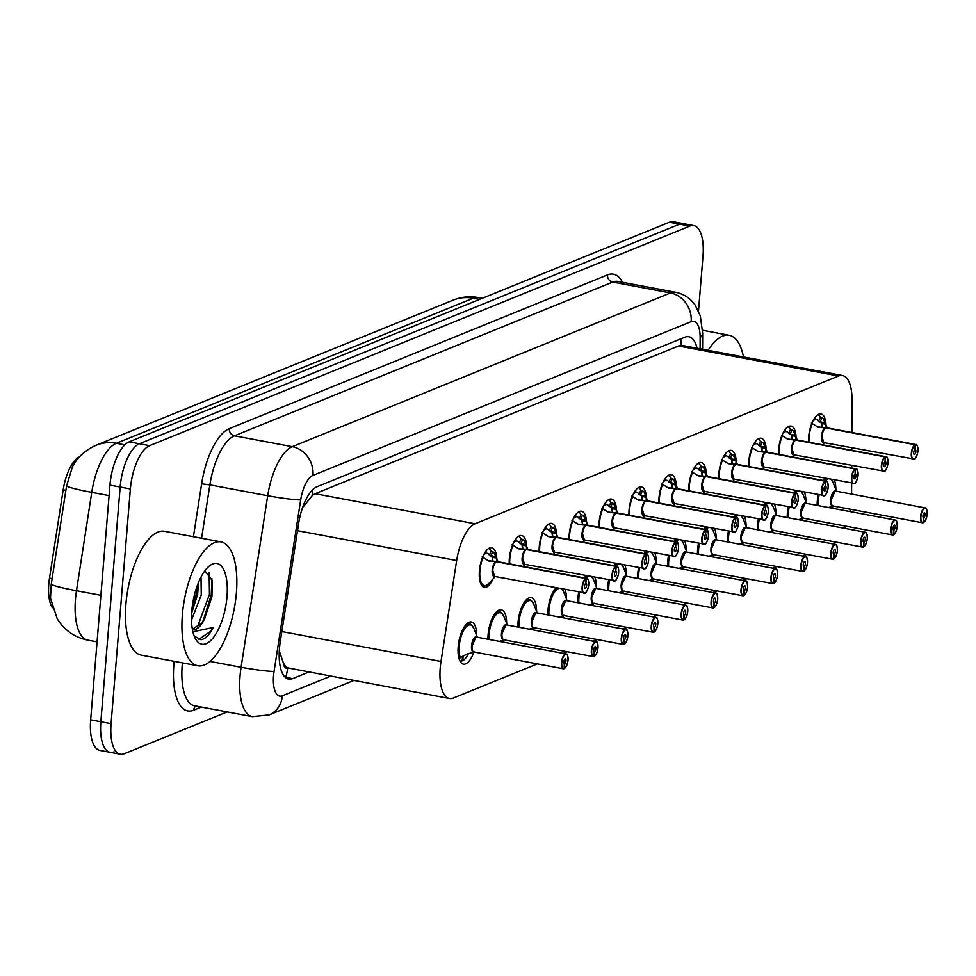 <?xml version="1.0" encoding="UTF-8"?>
<svg xmlns="http://www.w3.org/2000/svg" width="976" height="976" viewBox="0 0 976 976"><rect width="100%" height="100%" fill="white"/><g stroke="black" fill="none" stroke-linecap="round" stroke-linejoin="round"><path stroke-width="1.46" d="M808.494 442.152A20.167 8.101 -79.4 0 1 808.616 437.224A20.167 8.101 -79.4 0 1 820.975 413.897A20.167 8.101 -79.4 0 1 826.001 424.853M778.555 454.328A20.167 8.101 -79.4 0 1 778.677 449.387A20.167 8.101 -79.4 0 1 791.048 426.061A20.167 8.101 -79.4 0 1 796.074 437.016M748.629 466.491A20.167 8.101 -79.4 0 1 748.751 461.55A20.167 8.101 -79.4 0 1 761.121 438.224A20.167 8.101 -79.4 0 1 766.148 449.18M718.702 478.655A20.167 8.101 -79.4 0 1 718.824 473.726A20.167 8.101 -79.4 0 1 731.195 450.387A20.167 8.101 -79.4 0 1 736.221 461.355M688.775 490.818A20.167 8.101 -79.4 0 1 688.897 485.889A20.167 8.101 -79.4 0 1 701.268 462.563A20.167 8.101 -79.4 0 1 706.295 473.519M658.849 502.994A20.167 8.101 -79.4 0 1 658.971 498.053A20.167 8.101 -79.4 0 1 671.329 474.726A20.167 8.101 -79.4 0 1 676.356 485.682M628.922 515.157A20.167 8.101 -79.4 0 1 629.044 510.216A20.167 8.101 -79.4 0 1 641.403 486.89A20.167 8.101 -79.4 0 1 646.429 497.845M598.996 527.321A20.167 8.101 -79.4 0 1 599.118 522.392A20.167 8.101 -79.4 0 1 611.476 499.053A20.167 8.101 -79.4 0 1 616.503 510.021M569.069 539.484A20.167 8.101 -79.4 0 1 569.191 534.555A20.167 8.101 -79.4 0 1 581.55 511.229A20.167 8.101 -79.4 0 1 586.576 522.184M539.142 551.66A20.167 8.101 -79.4 0 1 539.264 546.719A20.167 8.101 -79.4 0 1 551.623 523.392A20.167 8.101 -79.4 0 1 556.649 534.348M509.204 563.823A20.167 8.101 -79.4 0 1 509.326 558.882A20.167 8.101 -79.4 0 1 521.696 535.556A20.167 8.101 -79.4 0 1 526.723 546.511M492.965 579.012A20.167 8.101 -79.4 0 1 484.328 587.357A20.167 8.101 -79.4 0 1 479.399 571.058A20.167 8.101 -79.4 0 1 491.77 547.719A20.167 8.101 -79.4 0 1 496.796 558.687M817.168 505.409A21.448 8.625 -79.4 0 1 817.315 500.798A21.448 8.625 -79.4 0 1 818.144 494.93M823.622 480.57A21.448 8.625 -79.4 0 1 825.257 478.472M834.419 480.204A21.448 8.625 -79.4 0 1 835.859 489.72M787.229 516.926A18.898 7.601 100.6 0 0 787.254 517.573A21.448 8.625 -79.4 0 1 787.388 512.973A21.448 8.625 -79.4 0 1 788.218 507.093M793.695 492.734A21.448 8.625 -79.4 0 1 795.318 490.647M804.492 492.368A21.448 8.625 -79.4 0 1 805.932 501.896M757.303 529.102A18.898 7.601 100.6 0 0 757.327 529.736A21.448 8.625 -79.4 0 1 757.461 525.137A21.448 8.625 -79.4 0 1 758.279 519.256M763.769 504.897A21.448 8.625 -79.4 0 1 765.391 502.811M774.566 504.531A21.448 8.625 -79.4 0 1 776.005 514.059M727.376 541.9A21.448 8.625 -79.4 0 1 727.535 537.3A21.448 8.625 -79.4 0 1 728.352 531.432M733.842 517.073A21.448 8.625 -79.4 0 1 735.465 514.974M744.639 516.694A21.448 8.625 -79.4 0 1 746.079 526.223M697.45 553.429A18.898 7.601 100.6 0 0 697.474 554.075A21.448 8.625 -79.4 0 1 697.596 549.464A21.448 8.625 -79.4 0 1 698.426 543.595M703.903 529.236A21.448 8.625 -79.4 0 1 705.538 527.138M714.713 528.87A21.448 8.625 -79.4 0 1 716.152 538.386M667.511 565.592A18.898 7.601 100.6 0 0 667.547 566.239A21.448 8.625 -79.4 0 1 667.669 561.639A21.448 8.625 -79.4 0 1 668.499 555.759M673.977 541.399A21.448 8.625 -79.4 0 1 675.612 539.313M684.786 541.033A21.448 8.625 -79.4 0 1 686.226 550.562M637.596 578.402A21.448 8.625 -79.4 0 1 637.743 573.803A21.448 8.625 -79.4 0 1 638.572 567.922M644.05 553.563A21.448 8.625 -79.4 0 1 645.685 551.477M654.859 553.197A21.448 8.625 -79.4 0 1 656.299 562.725M607.67 590.565A21.448 8.625 -79.4 0 1 607.816 585.966A21.448 8.625 -79.4 0 1 608.646 580.098M614.124 565.738A21.448 8.625 -79.4 0 1 615.758 563.64M624.933 565.36A21.448 8.625 -79.4 0 1 626.36 574.888M577.743 602.741A21.448 8.625 -79.4 0 1 577.89 598.129A21.448 8.625 -79.4 0 1 578.719 592.261M584.197 577.902A21.448 8.625 -79.4 0 1 585.832 575.803M594.994 577.536A21.448 8.625 -79.4 0 1 596.434 587.064M547.804 614.258A18.898 7.601 100.6 0 0 547.841 614.904A21.448 8.625 -79.4 0 1 547.963 610.305A21.448 8.625 -79.4 0 1 555.905 587.979M565.067 589.699A21.448 8.625 -79.4 0 1 566.507 599.227M517.878 626.433A18.898 7.601 100.6 0 0 517.902 627.068A21.448 8.625 -79.4 0 1 518.036 622.468A21.448 8.625 -79.4 0 1 531.188 597.654A21.448 8.625 -79.4 0 1 536.58 611.391M487.963 639.231A21.448 8.625 -79.4 0 1 488.11 634.632A21.448 8.625 -79.4 0 1 501.261 609.817A21.448 8.625 -79.4 0 1 506.654 623.554M473.872 652.09A21.448 8.625 -79.4 0 1 463.417 664.144A21.448 8.625 -79.4 0 1 458.183 646.795A21.448 8.625 -79.4 0 1 471.335 621.98A21.448 8.625 -79.4 0 1 476.727 635.73M851.865 432.514L852.011 399.831A37.808 15.201 100.6 0 0 842.495 375.54A37.808 15.201 100.6 0 0 838.543 376.016L475.105 523.758A37.808 15.201 100.6 0 0 456.658 560.553L440.993 661.46A37.808 15.201 100.6 0 0 440.225 667.926A37.808 15.201 100.6 0 0 449.448 698.499A37.808 15.201 100.6 0 0 453.413 698.011L537.337 663.9M279.282 650.882L283.235 662.582A12.603 5.063 100.6 0 0 287.603 668.023A37.808 33.513 67.9 0 1 285.553 677.588M79.605 456.744A34.026 13.676 100.6 0 0 63.196 489.781L49.495 578.073A34.026 13.676 100.6 0 0 48.8 583.892A34.026 13.676 100.6 0 0 52.326 607.731M287.603 668.023L287.883 667.913A37.808 15.201 -79.4 0 1 283.235 662.582M842.495 375.54L682.553 345.504L678.552 345.98L315.114 493.722L312.43 495.32L303.438 506.666M287.883 667.913L449.448 698.499M851.584 494.076L851.633 483.425M851.706 468.053L851.719 465.662M851.78 450.29L851.792 447.886M832.565 543.864A37.808 15.201 100.6 0 0 835.407 541.997M844.582 528.333A37.808 15.201 100.6 0 0 845.509 526.113M849.779 511.522A37.808 15.201 100.6 0 0 850.218 509.216M563.237 653.371L567.276 651.724M593.164 641.208L597.202 639.561M623.091 629.032L627.129 627.397M653.017 616.869L657.055 615.234M682.944 604.705L686.982 603.058M712.87 592.542L716.909 590.895M742.797 580.366L746.835 578.731M772.724 568.203L776.762 566.568M802.662 556.039L806.688 554.392M503.799 639.927A21.448 8.625 -79.4 0 1 502.982 642.062M533.726 627.763A21.448 8.625 -79.4 0 1 532.908 629.886M563.652 615.588A21.448 8.625 -79.4 0 1 562.835 617.723M593.579 603.424A21.448 8.625 -79.4 0 1 592.774 605.559M623.505 591.261A21.448 8.625 -79.4 0 1 622.7 593.396M653.432 579.097A21.448 8.625 -79.4 0 1 652.627 581.22M683.371 566.922A21.448 8.625 -79.4 0 1 682.553 569.057M713.297 554.758A21.448 8.625 -79.4 0 1 712.48 556.893M743.224 542.595A21.448 8.625 -79.4 0 1 742.407 544.73M773.151 530.432A21.448 8.625 -79.4 0 1 772.333 532.554M803.077 518.256A21.448 8.625 -79.4 0 1 802.26 520.391M833.004 506.093A21.448 8.625 -79.4 0 1 832.186 508.228M96.221 445.215L453.035 300.169A44.103 39.101 67.9 0 1 473.165 298.241L116.351 443.287A44.103 39.101 -112.1 0 0 96.221 445.215C85.351 450.095 77.433 457.244 72.468 466.699L66.551 485.963L51.228 584.38L50.484 598.203M227.176 711.919L124.257 753.765A37.808 15.201 -79.4 0 1 120.292 754.241A37.808 15.201 -79.4 0 1 111.069 723.667L130.369 488.952A37.808 15.201 -79.4 0 1 149.584 445.678L689.8 226.078L679.601 224.151A37.808 15.201 -79.4 0 1 683.554 223.675A37.808 15.201 -79.4 0 0 679.601 224.151L139.385 443.763L679.601 224.151L669.39 222.235A37.808 15.201 -79.4 0 1 673.355 221.759L693.765 225.59A37.808 15.201 -79.4 0 1 702.988 256.163L698.487 311.039M130.369 488.952L120.158 487.036A37.808 15.201 -79.4 0 1 139.385 443.763A37.808 15.201 -79.4 0 0 120.158 487.036L100.857 721.752L120.158 487.036L109.946 485.121A37.808 15.201 -79.4 0 1 129.174 441.847L669.39 222.235M114.058 751.849A37.808 15.201 -79.4 0 1 110.093 752.325A37.808 15.201 -79.4 0 1 100.857 721.752A37.808 15.201 -79.4 0 0 110.093 752.325L99.881 750.41A37.808 15.201 -79.4 0 1 90.658 719.837L109.946 485.121M697.047 348.225A37.808 15.201 100.6 0 0 688.824 336.72A37.808 15.201 100.6 0 0 684.859 337.208L317.066 486.731A37.808 15.201 100.6 0 0 298.607 523.526L280.21 642.074A37.808 15.201 100.6 0 0 279.441 648.552A37.808 15.201 100.6 0 0 288.664 679.113A37.808 15.201 100.6 0 0 292.629 678.637L308.758 672.074M689.8 226.078A37.808 15.201 -79.4 0 1 693.765 225.59M458.025 650.76A18.898 7.601 100.6 0 0 459.391 658.019L467.065 654.066L474.47 651.919M564.165 668.597L564.457 668.401A7.308 2.94 100.6 0 0 568.044 660.105A7.308 2.94 100.6 0 0 565.494 654.286A7.308 2.94 100.6 0 0 561.773 662.655A7.308 2.94 100.6 0 0 564.189 668.511L564.25 663.765M469.81 624.286A18.898 7.601 100.6 0 0 469.724 624.274A18.898 7.601 100.6 0 0 467.748 624.518A18.898 7.601 100.6 0 0 461.453 632.497M462.551 656.506L462.112 660.886A18.898 7.601 -79.4 0 1 460.477 661.008A18.898 7.601 -79.4 0 1 459.842 660.813M458.83 657.922L458.025 650.589M472.067 645.868L475.91 637.218L476.703 637.121A7.564 3.038 100.6 0 0 475.91 637.218A7.564 3.038 100.6 0 0 472.067 645.868A7.564 3.038 100.6 0 0 473.921 651.98L563.286 668.767A7.564 3.038 -79.4 0 1 561.444 662.655A7.564 3.038 -79.4 0 1 566.08 653.908A7.564 3.038 -79.4 0 1 567.312 655.042M564.665 663.839A2.525 1.013 -79.4 0 1 564.445 663.851A2.525 1.013 -79.4 0 1 563.823 661.813A2.525 1.013 -79.4 0 1 565.372 658.898A2.525 1.013 -79.4 0 1 565.982 660.935A2.525 1.013 -79.4 0 1 564.75 663.802L564.177 663.692M463.1 656.177L462.819 660.606L462.148 660.471M564.75 663.802L564.457 668.401M564.189 668.511L563.933 668.719A7.564 3.038 -79.4 0 1 563.286 668.767L564.03 668.719M460.428 657.8A18.422 7.405 -79.3 0 1 462.746 632.253A18.422 7.405 -79.3 0 1 473.921 628.52C471.591 624.921 470.2 623.505 469.724 624.274L467.748 624.518L461.428 632.558M472.323 652.688L470.517 653.225M468.309 653.786L468.248 653.896A18.898 7.601 -79.4 0 1 462.819 660.606M493.771 552.172A18.898 7.601 100.6 0 0 493.758 552.148L496.54 558.077L496.638 561.627L492.795 561.078M585.527 592.639A7.564 3.038 -79.4 0 1 583.953 593.237A7.564 3.038 -79.4 0 1 582.111 587.125A7.564 3.038 -79.4 0 1 585.82 578.536L496.357 561.737L488.976 561.029M585.82 578.536L586.027 578.829A7.308 2.94 100.6 0 0 582.452 587.125A7.308 2.94 100.6 0 0 585.002 592.944A7.308 2.94 100.6 0 0 588.711 584.575A7.308 2.94 100.6 0 0 586.295 578.719L586.1 578.426A7.564 3.038 -79.4 0 1 586.747 578.378L497.382 561.603A7.564 3.038 100.6 0 0 496.735 561.639L496.638 561.627M480.863 584.002A18.898 7.601 100.6 0 0 483.425 585.905A18.898 7.601 100.6 0 0 483.498 585.917M488.695 548.488A18.898 7.601 -79.4 0 1 491.172 551.037L494.454 552.697A18.422 7.405 -79.4 0 1 494.576 553.014A18.422 7.405 -79.4 0 1 494.698 553.331M485.609 551.623L485.487 553.575A13.859 5.575 100.6 0 0 483.498 555.271M492.746 570.35A7.564 3.038 100.6 0 0 494.588 576.462L492.746 570.35A7.564 3.038 100.6 0 1 496.442 561.761M586.1 578.426L496.711 561.81M586.295 578.719L585.832 583.392A2.525 1.013 -79.4 0 1 586.051 583.38A2.525 1.013 -79.4 0 1 586.661 585.417A2.525 1.013 -79.4 0 1 585.112 588.333A2.525 1.013 -79.4 0 1 584.502 586.295A2.525 1.013 -79.4 0 1 585.734 583.428L586.027 578.829M486.268 550.757L485.511 553.27M496.357 561.737L487.866 560.602M492.685 560.883L491.928 556.198A13.859 5.575 -79.4 0 1 492.868 560.566M488.769 560.993L482.181 556.869M496.125 556.991L489.342 555.1A13.859 5.575 100.6 0 0 487.207 553.282A13.859 5.575 100.6 0 0 486.011 553.355M499.285 641.366L504.409 639.756M594.091 656.433L594.384 656.238A7.308 2.94 100.6 0 0 597.971 647.942A7.308 2.94 100.6 0 0 595.421 642.123A7.308 2.94 100.6 0 0 591.7 650.48A7.308 2.94 100.6 0 0 594.116 656.348L594.177 651.59M499.736 612.123A18.898 7.601 100.6 0 0 499.651 612.111A18.898 7.601 100.6 0 0 497.675 612.342A18.898 7.601 100.6 0 0 491.379 620.333M487.951 638.597A18.898 7.601 100.6 0 0 487.976 639.243M594.274 656.421C595.97 655.335 597.214 652.493 597.995 647.918C597.214 638.292 596.47 643.526 596.007 641.732L506.642 624.957A7.564 3.038 100.6 0 0 505.849 625.055A7.564 3.038 100.6 0 0 501.993 633.705A7.564 3.038 100.6 0 0 503.848 639.817L593.213 656.604A7.564 3.038 -79.4 0 1 591.371 650.492A7.564 3.038 -79.4 0 1 596.007 641.732A7.564 3.038 -79.4 0 1 597.239 642.867M594.591 651.675A2.525 1.013 -79.4 0 1 594.372 651.687A2.525 1.013 -79.4 0 1 593.75 649.65A2.525 1.013 -79.4 0 1 595.299 646.734A2.525 1.013 -79.4 0 1 595.921 648.772A2.525 1.013 -79.4 0 1 594.677 651.639L594.103 651.529M502.006 633.705L505.849 625.055L506.629 624.957A7.552 3.038 -79.3 0 0 505.849 625.055A7.552 3.038 -79.3 0 0 502.359 631.277A7.552 3.038 -79.3 0 0 502.786 639.012M594.677 651.639L594.384 656.238M594.116 656.348L593.859 656.555A7.564 3.038 -79.4 0 1 593.213 656.604L593.969 656.543M489.074 639.439A18.422 7.405 -79.3 0 1 494.32 617.052A18.422 7.405 -79.3 0 1 503.848 616.356C501.518 612.757 500.127 611.342 499.651 612.111L497.675 612.342L491.355 620.394M502.25 640.524L500.908 641.147A18.898 7.601 100.6 0 0 500.908 641.134M529.212 629.191L534.336 627.592M624.018 644.258L624.323 644.075A7.308 2.94 100.6 0 0 627.897 635.766A7.308 2.94 100.6 0 0 625.348 629.959A7.308 2.94 100.6 0 0 621.627 638.316A7.308 2.94 100.6 0 0 624.042 644.184L624.103 639.426M529.663 599.959A18.898 7.601 100.6 0 0 529.59 599.935A18.898 7.601 100.6 0 0 527.601 600.179A18.898 7.601 100.6 0 0 521.306 608.158M531.932 621.541L535.775 612.891L536.568 612.794A7.564 3.038 100.6 0 0 535.775 612.891A7.564 3.038 100.6 0 0 531.932 621.541A7.564 3.038 100.6 0 0 533.774 627.653L623.139 644.428A7.564 3.038 -79.4 0 1 621.297 638.316A7.564 3.038 -79.4 0 1 625.933 629.569A7.564 3.038 -79.4 0 1 627.165 630.703M624.518 639.512A2.525 1.013 -79.4 0 1 624.298 639.524A2.525 1.013 -79.4 0 1 623.688 637.487A2.525 1.013 -79.4 0 1 625.226 634.571A2.525 1.013 -79.4 0 1 625.848 636.608A2.525 1.013 -79.4 0 1 624.616 639.463L624.03 639.353M624.616 639.463L624.323 644.075M624.042 644.184L623.798 644.392A7.564 3.038 -79.4 0 1 623.139 644.428L623.896 644.38M519 627.275A18.422 7.405 -79.3 0 1 524.246 604.876A18.422 7.405 -79.3 0 1 533.774 604.193C531.444 600.594 530.053 599.179 529.578 599.935L527.601 600.179L521.282 608.231M532.188 628.349L530.834 628.971A18.898 7.601 100.6 0 0 530.834 628.971L530.371 628.898M559.138 617.027L564.262 615.417M654.005 632.106L654.249 631.911A7.308 2.94 100.6 0 0 657.824 623.603A7.308 2.94 100.6 0 0 655.274 617.784A7.308 2.94 100.6 0 0 651.553 626.153A7.308 2.94 100.6 0 0 653.969 632.021L654.03 627.263M557.113 588.199A18.898 7.601 100.6 0 0 551.233 595.994M561.859 609.378L565.702 600.716L566.495 600.618A7.564 3.038 100.6 0 0 565.702 600.716A7.564 3.038 100.6 0 0 561.859 609.378A7.564 3.038 100.6 0 0 563.701 615.49L653.066 632.265A7.564 3.038 -79.4 0 1 651.224 626.153A7.564 3.038 -79.4 0 1 655.86 617.405A7.564 3.038 -79.4 0 1 657.104 618.54M654.445 627.336A2.525 1.013 -79.4 0 1 654.225 627.361A2.525 1.013 -79.4 0 1 653.615 625.311A2.525 1.013 -79.4 0 1 655.152 622.395A2.525 1.013 -79.4 0 1 655.774 624.433A2.525 1.013 -79.4 0 1 654.542 627.3L653.957 627.19M654.542 627.3L654.249 631.911M653.969 632.021L653.725 632.216A7.564 3.038 -79.4 0 1 653.066 632.265L653.822 632.216M562.115 616.185L560.761 616.808A18.898 7.601 100.6 0 0 560.773 616.808L560.297 616.722M589.065 604.864L594.189 603.253M683.883 619.931L684.176 619.736A7.308 2.94 100.6 0 0 687.751 611.44A7.308 2.94 100.6 0 0 685.201 605.62A7.308 2.94 100.6 0 0 681.492 613.989A7.308 2.94 100.6 0 0 683.895 619.845L683.956 615.1M587.052 576.035A18.898 7.601 100.6 0 0 584.673 577.987M577.731 602.094A18.898 7.601 100.6 0 0 577.768 602.741M591.785 597.202L595.628 588.552L596.421 588.455A7.564 3.038 100.6 0 0 595.628 588.552A7.564 3.038 100.6 0 0 591.785 597.202A7.564 3.038 100.6 0 0 593.628 603.314L682.993 620.102A7.564 3.038 -79.4 0 1 681.15 613.989A7.564 3.038 -79.4 0 1 685.786 605.242A7.564 3.038 -79.4 0 1 687.031 606.377M684.371 615.173A2.525 1.013 -79.4 0 1 684.152 615.185A2.525 1.013 -79.4 0 1 683.542 613.148A2.525 1.013 -79.4 0 1 685.079 610.232A2.525 1.013 -79.4 0 1 685.701 612.269A2.525 1.013 -79.4 0 1 684.469 615.136L683.883 615.026M684.469 615.136L684.176 619.736M683.895 619.845L683.651 620.053A7.564 3.038 -79.4 0 1 682.993 620.102L683.749 620.053M592.042 604.022L590.687 604.644A18.898 7.601 100.6 0 0 590.7 604.644M518.622 536.324A18.898 7.601 -79.4 0 1 521.099 538.874L523.685 539.984A18.898 7.601 100.6 0 0 523.685 539.984L526.467 545.901L526.564 549.464L522.721 548.915M615.453 580.464A7.564 3.038 -79.4 0 1 613.892 581.074A7.564 3.038 -79.4 0 1 612.037 574.962A7.564 3.038 -79.4 0 1 615.746 566.373L526.284 549.573L518.903 548.866M615.746 566.373L615.954 566.653A7.308 2.94 100.6 0 0 612.379 574.962A7.308 2.94 100.6 0 0 614.929 580.781A7.308 2.94 100.6 0 0 618.638 572.412A7.308 2.94 100.6 0 0 616.222 566.544L616.027 566.263A7.564 3.038 -79.4 0 1 616.673 566.214L527.308 549.427A7.564 3.038 100.6 0 0 526.662 549.476L526.564 549.464M515.535 539.46L515.413 541.399A13.859 5.575 100.6 0 0 513.425 543.107M522.672 558.187A7.564 3.038 100.6 0 0 524.515 564.299L522.672 558.187A7.564 3.038 100.6 0 1 526.369 549.598M616.027 566.263L526.637 549.647M616.222 566.544L615.758 571.228A2.525 1.013 -79.4 0 1 615.978 571.216A2.525 1.013 -79.4 0 1 616.588 573.254A2.525 1.013 -79.4 0 1 615.039 576.169A2.525 1.013 -79.4 0 1 614.429 574.132A2.525 1.013 -79.4 0 1 615.661 571.265L615.954 566.653M516.194 538.593L515.438 541.107M526.284 549.573L517.792 548.427M522.611 548.719L521.855 544.035A13.859 5.575 -79.4 0 1 522.794 548.39M523.685 539.996L524.38 540.533A18.422 7.405 -79.4 0 1 524.515 540.85A18.422 7.405 -79.4 0 1 524.624 541.168M518.695 548.817L512.107 544.706M526.052 544.815L519.269 542.937A13.859 5.575 100.6 0 0 517.134 541.107A13.859 5.575 100.6 0 0 515.938 541.192M548.549 524.149A18.898 7.601 -79.4 0 1 551.025 526.711L553.612 527.821A18.898 7.601 100.6 0 0 553.612 527.821L556.393 533.738L556.491 537.3L552.66 536.739M645.38 568.3A7.564 3.038 -79.4 0 1 643.818 568.91A7.564 3.038 -79.4 0 1 641.964 562.798A7.564 3.038 -79.4 0 1 645.673 554.209L556.308 537.422L548.829 536.702M645.673 554.209L645.88 554.49A7.308 2.94 100.6 0 0 642.306 562.798A7.308 2.94 100.6 0 0 644.855 568.618A7.308 2.94 100.6 0 0 648.564 560.248A7.308 2.94 100.6 0 0 646.161 554.38L645.953 554.087A7.564 3.038 -79.4 0 1 646.6 554.051L557.235 537.264A7.564 3.038 100.6 0 0 556.588 537.312L556.491 537.3M545.474 527.296L545.34 529.236A13.859 5.575 100.6 0 0 543.351 530.932M552.599 546.011A7.564 3.038 100.6 0 0 554.441 552.135L552.599 546.011A7.564 3.038 100.6 0 1 556.308 537.422M645.953 554.087L556.576 537.312A7.552 3.038 -79.4 0 1 556.588 537.312M646.161 554.38L645.685 559.065A2.525 1.013 -79.4 0 1 645.905 559.041A2.525 1.013 -79.4 0 1 646.515 561.078A2.525 1.013 -79.4 0 1 644.965 563.994A2.525 1.013 -79.4 0 1 644.355 561.956A2.525 1.013 -79.4 0 1 645.587 559.102L645.88 554.49M546.121 526.418L545.364 528.931M556.21 537.41L547.719 536.263M552.538 536.556L551.782 531.859L549.195 530.761A13.859 5.575 100.6 0 0 547.06 528.943A13.859 5.575 100.6 0 0 545.865 529.029M551.769 531.871A13.859 5.575 -79.4 0 1 552.721 536.227M553.612 527.833L554.307 528.37A18.422 7.405 -79.4 0 1 554.441 528.687A18.422 7.405 -79.4 0 1 554.551 529.004M548.634 536.654L542.034 532.542M578.475 511.985A18.898 7.601 -79.4 0 1 580.952 514.535L583.55 515.657A18.898 7.601 100.6 0 1 583.55 515.67L586.32 521.574L586.417 525.125L582.587 524.576M675.307 556.137A7.564 3.038 -79.4 0 1 673.745 556.747A7.564 3.038 -79.4 0 1 671.891 550.635A7.564 3.038 -79.4 0 1 675.599 542.046L586.234 525.259L578.756 524.539M675.599 542.046L675.807 542.327A7.308 2.94 100.6 0 0 672.232 550.623A7.308 2.94 100.6 0 0 674.782 556.442A7.308 2.94 100.6 0 0 678.503 548.085A7.308 2.94 100.6 0 0 676.087 542.217L675.88 541.924A7.564 3.038 -79.4 0 1 676.539 541.875L587.162 525.1A7.564 3.038 100.6 0 0 586.515 525.149L586.417 525.125M575.401 515.121L575.279 517.073A13.859 5.575 100.6 0 0 573.278 518.768M582.526 533.848A7.564 3.038 100.6 0 0 584.368 539.96L582.526 533.848A7.564 3.038 100.6 0 1 586.234 525.259M675.88 541.924L586.491 525.308M676.087 542.217L675.612 546.889A2.525 1.013 -79.4 0 1 675.831 546.877A2.525 1.013 -79.4 0 1 676.441 548.915A2.525 1.013 -79.4 0 1 674.904 551.83A2.525 1.013 -79.4 0 1 674.282 549.793A2.525 1.013 -79.4 0 1 675.514 546.926L675.807 542.327M576.06 514.254L575.291 516.768M586.137 525.247L577.658 524.1M582.465 524.38L581.708 519.696A13.859 5.575 -79.4 0 1 582.648 524.063M583.55 515.657L584.234 516.206A18.422 7.405 -79.4 0 1 584.368 516.511A18.422 7.405 -79.4 0 1 584.49 516.841M578.561 524.49L571.96 520.379M585.917 520.489L579.122 518.598A13.859 5.575 100.6 0 0 576.987 516.78A13.859 5.575 100.6 0 0 575.791 516.865M236.399 592.847A63.013 25.327 -79.4 0 1 197.762 665.754A63.013 25.327 -79.4 0 1 182.378 614.807A63.013 25.327 -79.4 0 1 221.015 541.9A63.013 25.327 -79.4 0 1 236.399 592.847M197.762 665.754L141.288 655.152A63.013 25.327 -79.4 0 1 125.904 604.205A63.013 25.327 -79.4 0 1 164.541 531.298L221.015 541.9M191.625 613.16L197.652 594.36L198.421 582.648M191.503 620.041L201.251 595.043L201.019 577.036M191.784 610.988A41.09 16.519 -79.4 0 1 209.084 566.202A41.09 16.519 -79.4 0 1 227.005 596.665A41.09 16.519 -79.4 0 1 213.781 637.035A41.09 16.519 -79.4 0 1 195.456 638.78A41.09 16.519 -79.4 0 1 191.784 610.988M192.382 629.325L201.581 623.03L204.606 618.491L211.938 596.726L212.256 580.488L204.862 570.801M194.212 636.071L200.971 639.719C205.253 638.999 209.389 634.925 213.366 627.483L192.894 631.801M205.241 617.381A28.487 11.456 -79.4 0 1 192.797 629.691A28.487 11.456 -79.4 0 1 192.431 629.618M191.735 611.452L196.859 592.005L197.579 584.783M203.167 620.821L211.267 594.713L211.877 578.487M192.943 601.972L194.736 593.774M197.347 627.239L209.462 594.372L209.108 572.424M198.787 639.414L210.938 631.082L213.366 627.483M708.125 350.311A63.013 25.327 -79.4 0 1 729.255 335.293A63.013 25.327 -79.4 0 1 743.492 356.948M618.991 592.7L624.115 591.09M713.81 607.767L714.103 607.572A7.308 2.94 100.6 0 0 717.677 599.276A7.308 2.94 100.6 0 0 715.127 593.457A7.308 2.94 100.6 0 0 711.419 601.814A7.308 2.94 100.6 0 0 713.822 607.682L713.883 602.924M616.978 563.872A18.898 7.601 100.6 0 0 614.599 565.824M607.658 589.931A18.898 7.601 100.6 0 0 607.694 590.578M621.712 585.039L625.555 576.389L626.348 576.291A7.564 3.038 100.6 0 0 625.555 576.389A7.564 3.038 100.6 0 0 621.712 585.039A7.564 3.038 100.6 0 0 623.554 591.151L712.919 607.938A7.564 3.038 -79.4 0 1 711.077 601.814A7.564 3.038 -79.4 0 1 715.713 593.066A7.564 3.038 -79.4 0 1 716.957 594.201M714.298 603.009A2.525 1.013 -79.4 0 1 714.078 603.022A2.525 1.013 -79.4 0 1 713.468 600.984A2.525 1.013 -79.4 0 1 715.018 598.068A2.525 1.013 -79.4 0 1 715.628 600.106A2.525 1.013 -79.4 0 1 714.395 602.973L713.81 602.863M714.395 602.973L714.103 607.572M713.822 607.682L713.578 607.889A7.564 3.038 -79.4 0 1 712.919 607.938L713.676 607.877M621.968 591.859L620.614 592.469A18.898 7.601 100.6 0 0 620.626 592.469L620.15 592.395M648.93 580.525L654.042 578.927M743.736 595.592L744.029 595.409A7.308 2.94 100.6 0 0 747.604 587.101A7.308 2.94 100.6 0 0 745.054 581.293A7.308 2.94 100.6 0 0 741.345 589.65A7.308 2.94 100.6 0 0 743.761 595.519L743.81 590.761M646.905 551.708A18.898 7.601 100.6 0 0 644.526 553.66M637.584 577.768A18.898 7.601 100.6 0 0 637.621 578.402M651.639 572.875L655.482 564.226L656.275 564.128A7.564 3.038 100.6 0 0 655.482 564.226A7.564 3.038 100.6 0 0 651.639 572.875A7.564 3.038 100.6 0 0 653.481 578.988L742.858 595.763A7.564 3.038 -79.4 0 1 741.004 589.65A7.564 3.038 -79.4 0 1 745.64 580.903A7.564 3.038 -79.4 0 1 746.884 582.038M744.224 590.846A2.525 1.013 -79.4 0 1 744.005 590.858A2.525 1.013 -79.4 0 1 743.395 588.821A2.525 1.013 -79.4 0 1 744.944 585.905A2.525 1.013 -79.4 0 1 745.554 587.942A2.525 1.013 -79.4 0 1 744.322 590.797L743.736 590.687M744.322 590.797L744.029 595.409M743.761 595.519L743.505 595.726A7.564 3.038 -79.4 0 1 742.858 595.763L743.602 595.714M651.895 579.683L650.541 580.305A18.898 7.601 100.6 0 0 650.553 580.305L650.077 580.232M678.857 568.361L683.969 566.751M773.663 583.428L773.956 583.245A7.308 2.94 100.6 0 0 777.53 574.937A7.308 2.94 100.6 0 0 774.981 569.118A7.308 2.94 100.6 0 0 771.272 577.487A7.308 2.94 100.6 0 0 773.687 583.355L773.736 578.597M676.832 539.533A18.898 7.601 100.6 0 0 674.453 541.497M681.565 560.712L685.408 552.05L686.201 551.952A7.564 3.038 100.6 0 0 685.408 552.05A7.564 3.038 100.6 0 0 681.565 560.712A7.564 3.038 100.6 0 0 683.407 566.824L772.785 583.599A7.564 3.038 -79.4 0 1 770.93 577.487A7.564 3.038 -79.4 0 1 775.566 568.74A7.564 3.038 -79.4 0 1 776.811 569.874M774.151 578.67A2.525 1.013 -79.4 0 1 773.944 578.695A2.525 1.013 -79.4 0 1 773.321 576.645A2.525 1.013 -79.4 0 1 774.871 573.729A2.525 1.013 -79.4 0 1 775.481 575.767A2.525 1.013 -79.4 0 1 774.249 578.634L773.663 578.524M774.249 578.634L773.956 583.245M773.687 583.355L773.431 583.55A7.564 3.038 -79.4 0 1 772.785 583.599L773.529 583.55M681.821 567.52L680.016 568.056M608.402 499.822A18.898 7.601 -79.4 0 1 610.878 502.372L613.477 503.482A18.898 7.601 100.6 0 0 613.477 503.482L616.246 509.411L616.344 512.961L612.513 512.412M705.233 543.974A7.564 3.038 -79.4 0 1 703.672 544.571A7.564 3.038 -79.4 0 1 701.829 538.459A7.564 3.038 -79.4 0 1 705.526 529.87L616.063 513.071L608.682 512.363M705.526 529.87L705.733 530.163A7.308 2.94 100.6 0 0 702.159 538.459A7.308 2.94 100.6 0 0 704.709 544.279A7.308 2.94 100.6 0 0 708.43 535.909A7.308 2.94 100.6 0 0 706.014 530.053L705.807 529.761A7.564 3.038 -79.4 0 1 706.465 529.712L617.088 512.937A7.564 3.038 100.6 0 0 616.442 512.973L616.344 512.961M605.327 502.957L605.205 504.909A13.859 5.575 100.6 0 0 603.205 506.605M612.452 521.684A7.564 3.038 100.6 0 0 614.307 527.796L612.452 521.684A7.564 3.038 100.6 0 1 616.161 513.095M705.807 529.761L616.442 512.973M706.014 530.053L705.538 534.726A2.525 1.013 -79.4 0 1 705.758 534.714A2.525 1.013 -79.4 0 1 706.368 536.751A2.525 1.013 -79.4 0 1 704.831 539.667A2.525 1.013 -79.4 0 1 704.208 537.63A2.525 1.013 -79.4 0 1 705.441 534.763L705.733 530.163M605.986 502.091L605.218 504.604M616.063 513.071L607.584 511.936M612.391 512.217L611.635 507.532A13.859 5.575 -79.4 0 1 612.574 511.9M613.465 503.494L614.16 504.031A18.422 7.405 -79.4 0 1 614.294 504.348A18.422 7.405 -79.4 0 1 614.416 504.665M608.487 512.327L601.887 508.203M615.844 508.325L609.048 506.434A13.859 5.575 100.6 0 0 606.913 504.616A13.859 5.575 100.6 0 0 605.718 504.69M644.087 491.843L644.221 492.185A18.422 7.405 -79.4 0 0 644.087 491.867L646.173 497.235L646.271 500.798L642.44 500.249M646.075 500.932L638.609 500.2M735.16 531.798A7.564 3.038 -79.4 0 1 733.598 532.408A7.564 3.038 -79.4 0 1 731.756 526.296A7.564 3.038 -79.4 0 1 735.453 517.707L735.66 517.988A7.308 2.94 100.6 0 0 732.085 526.296A7.308 2.94 100.6 0 0 734.635 532.115A7.308 2.94 100.6 0 0 738.356 523.746A7.308 2.94 100.6 0 0 735.941 517.878L735.733 517.597A7.564 3.038 -79.4 0 1 736.392 517.548L647.015 500.761A7.564 3.038 100.6 0 0 646.368 500.81L646.271 500.798M643.404 491.331A18.898 7.601 100.6 0 0 643.404 491.318L642.269 491.111L640.439 495.149L638.975 494.271A13.859 5.575 100.6 0 0 636.84 492.441A13.859 5.575 100.6 0 0 635.644 492.526L635.144 492.441M638.328 487.658A18.898 7.601 -79.4 0 1 640.817 490.208L642.269 491.111M635.254 490.794L635.132 492.734A13.859 5.575 100.6 0 0 633.143 494.442M642.379 509.521A7.564 3.038 100.6 0 0 644.233 515.633L642.391 509.521A7.564 3.038 100.6 0 1 646.088 500.932L735.453 517.707M735.733 517.597L646.356 500.981M735.941 517.878L735.465 522.563A2.525 1.013 -79.4 0 1 735.684 522.55A2.525 1.013 -79.4 0 1 736.294 524.588A2.525 1.013 -79.4 0 1 734.757 527.504A2.525 1.013 -79.4 0 1 734.135 525.466A2.525 1.013 -79.4 0 1 735.379 522.599L735.66 517.988M635.913 489.928L635.644 492.526M645.99 500.908L637.511 499.761M642.318 500.054L641.561 495.369A13.859 5.575 -79.4 0 1 642.513 499.724M638.414 500.151L631.814 496.04M645.77 496.15L640.439 495.149M668.267 475.483A18.898 7.601 -79.4 0 1 670.744 478.045L673.33 479.155A18.898 7.601 100.6 0 0 673.33 479.155L676.1 485.072L676.197 488.634L672.366 488.073M676.002 488.769L668.548 488.037M765.086 519.635A7.564 3.038 -79.4 0 1 763.525 520.245A7.564 3.038 -79.4 0 1 761.683 514.132A7.564 3.038 -79.4 0 1 765.379 505.544L765.599 505.824A7.308 2.94 100.6 0 0 762.012 514.132A7.308 2.94 100.6 0 0 764.562 519.952A7.308 2.94 100.6 0 0 768.283 511.583A7.308 2.94 100.6 0 0 765.867 505.714L765.66 505.422A7.564 3.038 -79.4 0 1 766.319 505.385L676.954 488.598A7.564 3.038 100.6 0 0 676.295 488.647L676.197 488.634M665.181 478.63L665.059 480.57A13.859 5.575 100.6 0 0 663.07 482.266M765.379 505.544L676.014 488.756A7.564 3.038 100.6 0 0 672.305 497.345A7.564 3.038 100.6 0 0 674.16 503.457L672.318 497.345M765.66 505.422L676.283 488.817M765.867 505.714L765.391 510.399A2.525 1.013 -79.4 0 1 765.611 510.375A2.525 1.013 -79.4 0 1 766.233 512.412A2.525 1.013 -79.4 0 1 764.684 515.328A2.525 1.013 -79.4 0 1 764.062 513.291A2.525 1.013 -79.4 0 1 765.306 510.436L765.599 505.824M665.839 477.752L665.071 480.265M675.917 488.744L667.438 487.597M672.244 487.89L671.488 483.193A13.859 5.575 -79.4 0 1 672.44 487.561M673.318 479.167L674.026 479.704A18.422 7.405 -79.4 0 1 674.148 480.021A18.422 7.405 -79.4 0 1 674.27 480.338M668.34 487.988L661.74 483.876M675.697 483.986L668.902 482.095A13.859 5.575 100.6 0 0 666.767 480.277A13.859 5.575 100.6 0 0 665.571 480.363M708.783 556.198L713.895 554.588M803.638 571.277L803.882 571.07A7.308 2.94 100.6 0 0 807.469 562.774A7.308 2.94 100.6 0 0 804.919 556.954A7.308 2.94 100.6 0 0 801.198 565.324A7.308 2.94 100.6 0 0 803.614 571.18L803.663 566.434M706.758 527.369A18.898 7.601 100.6 0 0 704.391 529.321M711.492 548.536L715.335 539.887L716.128 539.789A7.564 3.038 100.6 0 0 715.335 539.887A7.564 3.038 100.6 0 0 711.492 548.536A7.564 3.038 100.6 0 0 713.346 554.649L802.711 571.436A7.564 3.038 -79.4 0 1 800.857 565.324A7.564 3.038 -79.4 0 1 805.505 556.576A7.564 3.038 -79.4 0 1 806.737 557.711M804.078 566.507A2.525 1.013 -79.4 0 1 803.87 566.519A2.525 1.013 -79.4 0 1 803.248 564.482A2.525 1.013 -79.4 0 1 804.797 561.566A2.525 1.013 -79.4 0 1 805.407 563.603A2.525 1.013 -79.4 0 1 804.175 566.47L803.59 566.361M804.175 566.47L803.882 571.07M803.614 571.18L803.358 571.387A7.564 3.038 -79.4 0 1 802.711 571.436L803.455 571.387M711.748 555.356L709.942 555.893M738.71 544.035L743.822 542.424M833.516 559.102L833.809 558.906A7.308 2.94 100.6 0 0 837.396 550.61A7.308 2.94 100.6 0 0 834.846 544.791A7.308 2.94 100.6 0 0 831.125 553.148A7.308 2.94 100.6 0 0 833.541 559.016L833.602 554.258M736.685 515.206A18.898 7.601 100.6 0 0 734.318 517.158M727.376 541.265A18.898 7.601 100.6 0 0 727.401 541.912M741.418 536.373L745.261 527.723L746.054 527.626A7.564 3.038 100.6 0 0 745.261 527.723A7.564 3.038 100.6 0 0 741.418 536.373A7.564 3.038 100.6 0 0 743.273 542.485L832.638 559.272A7.564 3.038 -79.4 0 1 830.796 553.148A7.564 3.038 -79.4 0 1 835.432 544.401A7.564 3.038 -79.4 0 1 836.664 545.535M834.016 554.344A2.525 1.013 -79.4 0 1 833.797 554.356A2.525 1.013 -79.4 0 1 833.175 552.318A2.525 1.013 -79.4 0 1 834.724 549.403A2.525 1.013 -79.4 0 1 835.334 551.44A2.525 1.013 -79.4 0 1 834.102 554.307L833.528 554.197M834.102 554.307L833.809 558.906M833.541 559.016L833.284 559.224A7.564 3.038 -79.4 0 1 832.638 559.272L833.382 559.211M741.675 543.193L740.333 543.803A18.898 7.601 100.6 0 0 740.333 543.803L739.869 543.73M768.637 531.859L773.748 530.261M863.443 546.926L863.736 546.743A7.308 2.94 100.6 0 0 867.322 538.435A7.308 2.94 100.6 0 0 864.773 532.628A7.308 2.94 100.6 0 0 861.052 540.985A7.308 2.94 100.6 0 0 863.467 546.853L863.528 542.095M766.611 503.043A18.898 7.601 100.6 0 0 764.245 504.995M771.357 524.21L775.2 515.56L775.981 515.462A7.564 3.038 100.6 0 0 775.2 515.56A7.564 3.038 100.6 0 0 771.345 524.21A7.564 3.038 100.6 0 0 773.199 530.322L862.564 547.097A7.564 3.038 -79.4 0 1 860.722 540.985A7.564 3.038 -79.4 0 1 865.358 532.237A7.564 3.038 -79.4 0 1 866.59 533.372M863.943 542.18A2.525 1.013 -79.4 0 1 863.723 542.192A2.525 1.013 -79.4 0 1 863.101 540.155A2.525 1.013 -79.4 0 1 864.651 537.239A2.525 1.013 -79.4 0 1 865.273 539.277A2.525 1.013 -79.4 0 1 864.028 542.131L863.455 542.022M864.028 542.131L863.736 546.743M863.467 546.853L863.211 547.06A7.564 3.038 -79.4 0 1 862.564 547.097L863.321 547.048M771.601 531.017L770.259 531.652A18.898 7.601 100.6 0 0 770.259 531.639M798.563 519.696L803.687 518.085M893.369 534.763L893.674 534.58A7.308 2.94 100.6 0 0 897.249 526.271A7.308 2.94 100.6 0 0 894.699 520.452A7.308 2.94 100.6 0 0 890.978 528.821A7.308 2.94 100.6 0 0 893.394 534.689L893.455 529.931M796.538 490.867A18.898 7.601 100.6 0 0 794.171 492.831M801.284 512.046L805.127 503.384L805.92 503.287A7.564 3.038 100.6 0 0 805.127 503.384A7.564 3.038 100.6 0 0 801.284 512.046A7.564 3.038 100.6 0 0 803.126 518.158L892.491 534.933A7.564 3.038 -79.4 0 1 890.649 528.821A7.564 3.038 -79.4 0 1 895.285 520.074A7.564 3.038 -79.4 0 1 896.517 521.208M893.87 530.005A2.525 1.013 -79.4 0 1 893.65 530.029A2.525 1.013 -79.4 0 1 893.04 527.979A2.525 1.013 -79.4 0 1 894.577 525.064A2.525 1.013 -79.4 0 1 895.199 527.101A2.525 1.013 -79.4 0 1 893.955 529.968L893.382 529.858M893.955 529.968L893.674 534.58M893.394 534.689L893.15 534.885A7.564 3.038 -79.4 0 1 892.491 534.933L893.247 534.885M801.54 518.854L799.722 519.391M828.49 507.532L833.614 505.922M923.308 522.599L923.601 522.404A7.308 2.94 100.6 0 0 927.176 514.108A7.308 2.94 100.6 0 0 924.626 508.289A7.308 2.94 100.6 0 0 920.905 516.658A7.308 2.94 100.6 0 0 923.32 522.514L923.381 517.768M826.465 478.704A18.898 7.601 100.6 0 0 824.098 480.656M817.156 504.763A18.898 7.601 100.6 0 0 817.193 505.409M831.21 499.871L835.053 491.221L835.846 491.123A7.564 3.038 100.6 0 0 835.053 491.221A7.564 3.038 100.6 0 0 831.21 499.871A7.564 3.038 100.6 0 0 833.053 505.983L922.418 522.77A7.564 3.038 -79.4 0 1 920.575 516.658A7.564 3.038 -79.4 0 1 925.211 507.91A7.564 3.038 -79.4 0 1 926.456 509.045M923.796 517.841A2.525 1.013 -79.4 0 1 923.577 517.853A2.525 1.013 -79.4 0 1 922.967 515.816A2.525 1.013 -79.4 0 1 924.504 512.9A2.525 1.013 -79.4 0 1 925.126 514.938A2.525 1.013 -79.4 0 1 923.894 517.805L923.308 517.695M923.894 517.805L923.601 522.404M923.32 522.514L923.076 522.721A7.564 3.038 -79.4 0 1 922.418 522.77L923.174 522.721M831.467 506.69L829.649 507.227M698.194 463.319A18.898 7.601 -79.4 0 1 700.67 465.869L703.257 466.992A18.898 7.601 100.6 0 0 703.257 466.992L706.038 472.909L706.136 476.459L702.293 475.91M795.025 507.471A7.564 3.038 -79.4 0 1 793.451 508.081A7.564 3.038 -79.4 0 1 791.609 501.969A7.564 3.038 -79.4 0 1 795.306 493.38L705.941 476.593L698.474 475.873M795.306 493.38L795.525 493.661A7.308 2.94 100.6 0 0 791.939 501.957A7.308 2.94 100.6 0 0 794.488 507.776A7.308 2.94 100.6 0 0 798.209 499.419A7.308 2.94 100.6 0 0 795.794 493.551L795.599 493.258A7.564 3.038 -79.4 0 1 796.245 493.209L706.88 476.434A7.564 3.038 100.6 0 0 706.221 476.483L706.136 476.459M695.107 466.455L694.985 468.407A13.859 5.575 100.6 0 0 692.997 470.103M702.244 485.182A7.564 3.038 100.6 0 0 704.086 491.294L702.244 485.182A7.564 3.038 100.6 0 1 705.941 476.593M795.599 493.258L706.209 476.642M795.794 493.551L795.318 498.224A2.525 1.013 -79.4 0 1 795.538 498.211A2.525 1.013 -79.4 0 1 796.16 500.249A2.525 1.013 -79.4 0 1 794.61 503.165A2.525 1.013 -79.4 0 1 794 501.127A2.525 1.013 -79.4 0 1 795.233 498.26L795.525 493.661M695.766 465.589L695.01 468.102M705.843 476.581L697.364 475.434M702.171 475.715L701.415 471.03A13.859 5.575 -79.4 0 1 702.366 475.397M703.245 467.004L703.952 467.541A18.422 7.405 -79.4 0 1 704.074 467.846A18.422 7.405 -79.4 0 1 704.196 468.175M698.267 475.824L691.667 471.713M705.624 471.823L698.84 469.932A13.859 5.575 100.6 0 0 696.693 468.114A13.859 5.575 100.6 0 0 695.498 468.199M733.196 454.84A18.898 7.601 100.6 0 0 733.183 454.816L735.965 460.733L736.063 464.295L732.22 463.746M824.952 495.308A7.564 3.038 -79.4 0 1 823.378 495.906A7.564 3.038 -79.4 0 1 821.536 489.793A7.564 3.038 -79.4 0 1 825.232 481.205L735.782 464.405L728.401 463.698M825.232 481.205L825.452 481.497A7.308 2.94 100.6 0 0 821.865 489.793A7.308 2.94 100.6 0 0 824.415 495.613A7.308 2.94 100.6 0 0 828.136 487.244A7.308 2.94 100.6 0 0 825.72 481.388L825.525 481.095A7.564 3.038 -79.4 0 1 826.172 481.046L736.807 464.271A7.564 3.038 100.6 0 0 736.148 464.308L736.063 464.295M728.12 451.156A18.898 7.601 -79.4 0 1 730.597 453.706L733.879 455.365A18.422 7.405 -79.4 0 1 734.001 455.682A18.422 7.405 -79.4 0 1 734.123 455.999M725.034 454.291L724.912 456.243A13.859 5.575 100.6 0 0 722.923 457.939M732.171 473.018A7.564 3.038 100.6 0 0 734.013 479.131L732.171 473.018A7.564 3.038 100.6 0 1 735.867 464.43M825.525 481.095L736.136 464.478M825.72 481.388L825.257 486.06A2.525 1.013 -79.4 0 1 825.464 486.048A2.525 1.013 -79.4 0 1 826.086 488.085A2.525 1.013 -79.4 0 1 824.537 491.001A2.525 1.013 -79.4 0 1 823.927 488.964A2.525 1.013 -79.4 0 1 825.159 486.097L825.452 481.497M725.693 453.425L724.936 455.938M735.782 464.405L727.291 463.271M732.098 463.551L731.341 458.866L728.767 457.768A13.859 5.575 100.6 0 0 726.62 455.951A13.859 5.575 100.6 0 0 725.436 456.024M731.341 458.879A13.859 5.575 -79.4 0 1 732.293 463.234M728.194 463.661L721.593 459.537M758.047 438.98A18.898 7.601 -79.4 0 1 760.524 441.542L763.11 442.653A18.898 7.601 100.6 0 0 763.11 442.653L765.892 448.57L765.989 452.132L762.146 451.583M854.878 483.132A7.564 3.038 -79.4 0 1 853.305 483.742A7.564 3.038 -79.4 0 1 851.462 477.63A7.564 3.038 -79.4 0 1 855.171 469.041L765.709 452.242L758.328 451.534M855.171 469.041L855.379 469.322A7.308 2.94 100.6 0 0 851.804 477.63A7.308 2.94 100.6 0 0 854.354 483.449A7.308 2.94 100.6 0 0 858.063 475.08A7.308 2.94 100.6 0 0 855.647 469.212L855.452 468.931A7.564 3.038 -79.4 0 1 856.098 468.883L766.733 452.095A7.564 3.038 100.6 0 0 766.075 452.144L765.989 452.132M754.96 442.128L754.838 444.068A13.859 5.575 100.6 0 0 752.85 445.776M762.097 460.855A7.564 3.038 100.6 0 0 763.94 466.967L762.097 460.855A7.564 3.038 100.6 0 1 765.794 452.266M855.452 468.931L766.062 452.315M855.647 469.212L855.183 473.897A2.525 1.013 -79.4 0 1 855.391 473.885A2.525 1.013 -79.4 0 1 856.013 475.922A2.525 1.013 -79.4 0 1 854.464 478.838A2.525 1.013 -79.4 0 1 853.854 476.8A2.525 1.013 -79.4 0 1 855.086 473.933L855.379 469.322M755.619 441.262L754.863 443.775M765.709 452.242L757.217 451.095M762.036 451.388L761.28 446.703A13.859 5.575 -79.4 0 1 762.219 451.058M763.11 442.665L763.805 443.202A18.422 7.405 -79.4 0 1 763.927 443.519A18.422 7.405 -79.4 0 1 764.049 443.836M758.12 451.485L751.532 447.374M765.477 447.484L758.694 445.605A13.859 5.575 100.6 0 0 756.559 443.775A13.859 5.575 100.6 0 0 755.363 443.86M787.974 426.817A18.898 7.601 -79.4 0 1 790.45 429.379L793.037 430.489A18.898 7.601 100.6 0 0 793.037 430.489L795.818 436.406L795.916 439.969L792.073 439.407M884.805 470.969A7.564 3.038 -79.4 0 1 883.231 471.579A7.564 3.038 -79.4 0 1 881.389 465.467A7.564 3.038 -79.4 0 1 885.098 456.878L795.721 440.091L788.254 439.371M885.098 456.878L885.305 457.158A7.308 2.94 100.6 0 0 881.731 465.467A7.308 2.94 100.6 0 0 884.28 471.286A7.308 2.94 100.6 0 0 887.989 462.917A7.308 2.94 100.6 0 0 885.574 457.049L885.378 456.756A7.564 3.038 -79.4 0 1 886.025 456.719L796.66 439.932A7.564 3.038 100.6 0 0 796.013 439.981L795.916 439.969M784.887 429.965L784.765 431.904A13.859 5.575 100.6 0 0 782.776 433.6M792.024 448.679A7.564 3.038 100.6 0 0 793.866 454.792L792.024 448.679A7.564 3.038 100.6 0 1 795.721 440.091M885.378 456.756L795.989 440.139M885.574 457.049L885.11 461.733A2.525 1.013 -79.4 0 1 885.33 461.709A2.525 1.013 -79.4 0 1 885.94 463.746A2.525 1.013 -79.4 0 1 884.39 466.662A2.525 1.013 -79.4 0 1 883.78 464.625A2.525 1.013 -79.4 0 1 885.012 461.77L885.305 457.158M785.546 429.086L784.789 431.599M795.635 440.078L787.144 438.932M791.963 439.224L791.207 434.527L788.62 433.429A13.859 5.575 100.6 0 0 786.485 431.612A13.859 5.575 100.6 0 0 785.29 431.697M791.194 434.54A13.859 5.575 -79.4 0 1 792.146 438.895M793.037 430.501L793.732 431.038A18.422 7.405 -79.4 0 1 793.854 431.355A18.422 7.405 -79.4 0 1 793.976 431.673M788.047 439.322L781.459 435.211M817.9 414.654A18.898 7.601 -79.4 0 1 820.377 417.203L822.963 418.326A18.898 7.601 100.6 0 0 822.963 418.326L825.745 424.243L825.842 427.793L822.012 427.244M914.732 458.805A7.564 3.038 -79.4 0 1 913.17 459.415A7.564 3.038 -79.4 0 1 911.316 453.303A7.564 3.038 -79.4 0 1 915.024 444.714L825.659 427.927L818.181 427.207M915.024 444.714L915.232 444.995A7.308 2.94 100.6 0 0 911.657 453.291A7.308 2.94 100.6 0 0 914.207 459.11A7.308 2.94 100.6 0 0 917.916 450.753A7.308 2.94 100.6 0 0 915.512 444.885L915.305 444.592A7.564 3.038 -79.4 0 1 915.952 444.544L826.587 427.769A7.564 3.038 100.6 0 0 825.94 427.817L825.842 427.793M814.826 417.789L814.692 419.741A13.859 5.575 100.6 0 0 812.703 421.437M821.951 436.516A7.564 3.038 100.6 0 0 823.793 442.628L821.951 436.516A7.564 3.038 100.6 0 1 825.659 427.927M915.305 444.592L825.916 427.976M915.512 444.885L915.037 449.558A2.525 1.013 -79.4 0 1 915.256 449.546A2.525 1.013 -79.4 0 1 915.866 451.583A2.525 1.013 -79.4 0 1 914.317 454.499A2.525 1.013 -79.4 0 1 913.707 452.461A2.525 1.013 -79.4 0 1 914.939 449.594L915.232 444.995M815.472 416.923L814.716 419.436M825.562 427.915L817.071 426.768M821.89 427.049L821.133 422.364A13.859 5.575 -79.4 0 1 822.073 426.732M822.963 418.338L823.659 418.875A18.422 7.405 -79.4 0 1 823.793 419.18A18.422 7.405 -79.4 0 1 823.903 419.509M817.986 427.159L811.385 423.047M825.33 423.157L818.547 421.266A13.859 5.575 100.6 0 0 816.412 419.448A13.859 5.575 100.6 0 0 815.216 419.534M281.844 631.57L440.993 661.46M49.495 578.073L52.216 578.585M63.196 489.781L65.929 490.294M312.271 490.172A37.808 33.513 67.9 0 1 312.43 495.32M680.894 338.818A37.808 33.513 67.9 0 1 681.211 345.394M280.661 655.774A37.808 2.721 -171.2 0 1 279.16 655.701M297.497 530.676L456.658 560.553M315.114 493.722L475.105 523.758M678.552 345.98L838.543 376.016M124.806 444.873L116.351 443.287A50.41 20.264 100.6 0 0 91.744 492.355L76.482 590.724A50.41 20.264 100.6 0 0 75.457 599.349A50.41 20.264 100.6 0 0 87.755 640.11L97.063 641.854M51.24 584.319A44.103 3.172 -171.2 0 0 76.482 590.724L100.894 595.311M453.035 300.169C461.233 296.875 469.7 296.021 478.435 297.595A50.41 20.264 100.6 0 0 473.165 298.241L479.509 299.425M109.092 495.601L91.744 492.355A44.103 3.172 -171.2 0 1 66.551 485.963M90.658 719.837L111.069 723.667M129.174 441.847L149.584 445.678M285.651 677.32L292.629 678.637M700.085 348.798L700.134 337.525A25.205 10.126 100.6 0 0 691.154 321.653L312.979 475.385A25.205 10.126 100.6 0 0 300.681 499.919L274.061 671.451A25.205 10.126 100.6 0 0 273.548 675.758A25.205 10.126 100.6 0 0 282.332 695.815L330.632 676.185M282.332 695.815A25.205 22.338 -112.1 0 1 269.144 714.908L252.369 716.652A50.41 20.264 -79.4 0 1 240.059 675.892A50.41 20.264 -79.4 0 1 241.084 667.267L209.986 661.423M201.324 707.063L193.638 710.199A6.295 5.588 67.9 0 1 195.834 706.038M193.638 710.199A56.706 22.79 -79.4 0 1 173.85 665.071A56.706 22.79 -79.4 0 1 174.204 661.338M182.414 662.875A50.41 20.264 100.6 0 0 182.219 665.034A50.41 20.264 100.6 0 0 194.529 705.794L252.369 716.652M193.419 536.715L201.629 483.828A56.706 22.79 -79.4 0 1 229.299 428.635L607.475 274.903A56.706 22.79 -79.4 0 1 622.517 282.296M274.061 671.451A25.205 1.806 -171.2 0 1 241.084 667.267L267.705 495.735L209.864 484.877L201.581 538.252M300.681 499.919A25.205 1.806 -171.2 0 1 267.705 495.735A50.41 20.264 -79.4 0 1 292.312 446.679L234.472 435.821A50.41 20.264 100.6 0 0 209.864 484.877L201.629 483.828M312.979 475.385A25.205 22.338 -112.1 0 0 292.312 446.679L670.488 292.946L612.647 282.076L234.472 435.821A6.295 5.588 67.9 0 1 229.299 428.635M691.154 321.653A25.205 22.338 -112.1 0 0 670.488 292.946A50.41 20.264 -79.4 0 1 675.77 292.3L617.93 281.442A50.41 20.264 100.6 0 0 612.647 282.076A6.295 5.588 67.9 0 1 607.475 274.903M702.586 349.262L702.659 333.377A25.205 9.565 -179.7 0 1 700.134 337.525M473.75 652.139A7.796 3.135 -79.3 0 1 471.896 643.343A7.796 3.135 -79.3 0 1 477.02 637.182M472.86 651.175A7.552 3.038 -79.3 0 1 472.433 643.44A7.552 3.038 -79.3 0 1 475.91 637.218A7.552 3.038 -79.3 0 1 476.703 637.121L566.08 653.908C566.544 655.701 567.288 650.455 568.069 660.081C567.288 664.668 566.043 667.499 564.348 668.584M496.65 561.273A7.796 3.135 -79.4 0 1 497.675 561.651M494.893 576.523A7.796 3.135 -79.4 0 1 492.16 570.838A7.796 3.135 -79.4 0 1 495.649 561.676M496.101 561.969A7.552 3.038 -79.4 0 0 492.782 569.96A7.552 3.038 -79.4 0 0 494.588 576.462L585.258 592.932C585.6 594.14 588.76 587.601 588.735 584.563C588.601 580.025 587.942 577.963 586.747 578.378A7.564 3.038 -79.4 0 1 587.991 579.512M495.198 576.572L488.878 583.465A18.422 7.405 -79.4 0 1 480.314 579.695A18.422 7.405 -79.4 0 1 483.157 557.296M489.342 555.1L491.172 551.037M492.624 551.94L490.806 555.991M496.54 558.077L492.416 557.296M503.677 639.975A7.796 3.135 -79.3 0 1 501.835 631.179A7.796 3.135 -79.3 0 1 506.947 625.018M533.604 627.812A7.796 3.135 -79.3 0 1 531.761 619.016A7.796 3.135 -79.3 0 1 536.873 612.843M532.713 626.836A7.552 3.038 -79.3 0 1 532.286 619.113A7.552 3.038 -79.3 0 1 535.775 612.891A7.552 3.038 -79.3 0 1 536.568 612.794L625.933 629.569C626.397 631.362 627.141 626.116 627.922 635.754C627.141 640.329 625.897 643.16 624.201 644.258M563.542 615.636A7.796 3.135 -79.3 0 1 561.688 606.852A7.796 3.135 -79.3 0 1 566.8 600.679M562.64 614.673A7.552 3.038 -79.3 0 1 562.213 606.95A7.552 3.038 -79.3 0 1 565.702 600.716A7.552 3.038 -79.3 0 1 566.495 600.618L655.86 617.405C656.323 619.199 657.068 613.953 657.848 623.579C657.068 628.166 655.823 630.996 654.127 632.094M548.927 615.112A18.422 7.405 -79.3 0 1 558.723 588.504M561.737 589.065A18.422 7.405 -79.3 0 1 563.701 592.029L561.92 589.101M593.469 603.473A7.796 3.135 -79.3 0 1 591.615 594.677A7.796 3.135 -79.3 0 1 596.726 588.516M592.566 602.509A7.552 3.038 -79.3 0 1 592.151 594.774A7.552 3.038 -79.3 0 1 595.628 588.552A7.552 3.038 -79.3 0 1 596.421 588.455L685.786 605.242C686.25 607.023 686.994 601.789 687.775 611.415C686.994 616.002 685.75 618.833 684.054 619.919M578.853 602.948A18.422 7.405 -79.3 0 1 579.646 592.432M585.893 578.219A18.422 7.405 -79.3 0 1 588.65 576.34M591.663 576.901A18.422 7.405 -79.3 0 1 593.628 579.854L591.846 576.938M526.576 549.11A7.796 3.135 -79.4 0 1 527.601 549.488M524.82 564.348A7.796 3.135 -79.4 0 1 522.099 558.675A7.796 3.135 -79.4 0 1 525.576 549.512M526.027 549.805A7.552 3.038 -79.4 0 0 522.709 557.796A7.552 3.038 -79.4 0 0 524.515 564.299L615.185 580.757C615.539 581.977 618.686 575.437 618.662 572.387C618.54 567.861 617.869 565.799 616.673 566.214A7.564 3.038 -79.4 0 1 617.918 567.349M509.753 563.921A18.422 7.405 -79.4 0 1 513.083 545.133M519.269 542.937L521.099 538.874M522.55 539.777L520.733 543.815M526.467 545.901L522.355 545.133M556.503 536.946A7.796 3.135 -79.4 0 1 557.528 537.325M554.758 552.184A7.796 3.135 -79.4 0 1 552.026 546.511A7.796 3.135 -79.4 0 1 555.515 537.349M555.954 537.642A7.552 3.038 -79.4 0 0 552.636 545.633A7.552 3.038 -79.4 0 0 554.441 552.135L645.112 568.593C645.465 569.801 648.613 563.262 648.589 560.224C648.467 555.698 647.796 553.636 646.6 554.051A7.564 3.038 -79.4 0 1 647.844 555.185M539.679 551.757A18.422 7.405 -79.4 0 1 543.01 532.957M549.195 530.761L551.025 526.711M552.477 527.601L550.659 531.652M555.978 532.652L551.782 531.859M556.393 533.738L552.282 532.969M586.43 524.771A7.796 3.135 -79.4 0 1 587.454 525.149M584.685 540.021A7.796 3.135 -79.4 0 1 581.952 534.336A7.796 3.135 -79.4 0 1 585.441 525.173M585.881 525.478A7.552 3.038 -79.4 0 0 582.562 533.457A7.552 3.038 -79.4 0 0 584.368 539.96L675.05 556.43C675.392 557.638 678.54 551.098 678.527 548.061C678.393 543.522 677.722 541.473 676.539 541.875A7.564 3.038 -79.4 0 1 677.771 543.01M569.606 539.594A18.422 7.405 -79.4 0 1 572.949 520.794M579.122 518.598L580.952 514.535M582.416 515.438L580.586 519.488M586.32 521.574L582.208 520.794M623.396 591.31A7.796 3.135 -79.3 0 1 621.541 582.513A7.796 3.135 -79.3 0 1 626.653 576.352M622.493 590.346A7.552 3.038 -79.3 0 1 622.078 582.611A7.552 3.038 -79.3 0 1 625.555 576.389A7.552 3.038 -79.3 0 1 626.348 576.291L715.713 593.066C716.177 594.86 716.933 589.626 717.702 599.252C716.921 603.827 715.689 606.669 713.993 607.755M608.78 590.773A18.422 7.405 -79.3 0 1 609.585 580.269M615.819 566.056A18.422 7.405 -79.3 0 1 618.589 564.177M621.59 564.738A18.422 7.405 -79.3 0 1 623.566 567.69L621.773 564.775M653.322 579.146A7.796 3.135 -79.3 0 1 651.468 570.35A7.796 3.135 -79.3 0 1 656.58 564.177M652.432 578.17A7.552 3.038 -79.3 0 1 652.005 570.448A7.552 3.038 -79.3 0 1 655.482 564.226A7.552 3.038 -79.3 0 1 656.275 564.128L745.64 580.903C746.115 582.696 746.86 577.45 747.628 587.088C746.847 591.663 745.615 594.494 743.919 595.592M638.707 578.609A18.422 7.405 -79.3 0 1 639.512 568.105M645.746 553.892A18.422 7.405 -79.3 0 1 648.515 552.001M651.517 552.575A18.422 7.405 -79.3 0 1 653.493 555.527L651.7 552.599M683.249 566.971A7.796 3.135 -79.3 0 1 681.394 558.187A7.796 3.135 -79.3 0 1 686.506 552.013M682.358 566.007A7.552 3.038 -79.3 0 1 681.931 558.284A7.552 3.038 -79.3 0 1 685.408 552.05A7.552 3.038 -79.3 0 1 686.201 551.952L775.566 568.74C776.042 570.533 776.786 565.287 777.555 574.913C776.774 579.5 775.542 582.33 773.846 583.428M668.645 566.446A18.422 7.405 -79.3 0 1 669.438 555.93M675.685 541.717A18.422 7.405 -79.3 0 1 678.442 539.838M681.443 540.399A18.422 7.405 -79.3 0 1 683.42 543.364L681.626 540.436M616.356 512.607A7.796 3.135 -79.4 0 1 617.381 512.986M614.612 527.857A7.796 3.135 -79.4 0 1 611.879 522.172A7.796 3.135 -79.4 0 1 615.368 513.01M615.807 513.303A7.552 3.038 -79.4 0 0 612.489 521.294A7.552 3.038 -79.4 0 0 614.307 527.796L704.977 544.266C705.319 545.474 708.466 538.935 708.454 535.897C708.32 531.359 707.661 529.297 706.465 529.712A7.564 3.038 -79.4 0 1 707.698 530.846M599.532 527.418A18.422 7.405 -79.4 0 1 602.875 508.63M609.048 506.434L610.878 502.372M612.342 503.274L610.512 507.325M616.246 509.411L612.135 508.63M646.283 500.444A7.796 3.135 -79.4 0 1 647.308 500.822M644.538 515.682A7.796 3.135 -79.4 0 1 641.805 510.009A7.796 3.135 -79.4 0 1 645.295 500.847M645.734 501.139A7.552 3.038 -79.4 0 0 642.415 509.13A7.552 3.038 -79.4 0 0 644.233 515.633L734.904 532.091C735.245 533.311 738.393 526.772 738.381 523.722C738.246 519.195 737.588 517.134 736.392 517.548A7.564 3.038 -79.4 0 1 737.624 518.683M647.613 500.883L644.221 492.185A18.422 7.405 -79.4 0 1 644.343 492.502M629.459 515.255A18.422 7.405 -79.4 0 1 632.802 496.467M638.975 494.271L640.817 490.208M646.173 497.235L642.062 496.467M676.222 488.281A7.796 3.135 -79.4 0 1 677.234 488.659M674.465 503.518A7.796 3.135 -79.4 0 1 671.732 497.845A7.796 3.135 -79.4 0 1 675.221 488.683M675.673 488.976A7.552 3.038 -79.4 0 0 672.342 496.967A7.552 3.038 -79.4 0 0 674.16 503.457L764.83 519.927C765.172 521.135 768.319 514.596 768.307 511.558C768.173 507.032 767.514 504.97 766.319 505.385A7.564 3.038 -79.4 0 1 767.551 506.52M659.386 503.091A18.422 7.405 -79.4 0 1 662.728 484.291M668.902 482.095L670.744 478.045M672.196 478.935L670.366 482.986M676.1 485.072L671.988 484.303M713.175 554.807A7.796 3.135 -79.3 0 1 711.321 546.011A7.796 3.135 -79.3 0 1 716.433 539.85M712.285 553.843A7.552 3.038 -79.3 0 1 711.858 546.109A7.552 3.038 -79.3 0 1 715.335 539.887A7.552 3.038 -79.3 0 1 716.128 539.789L805.505 556.576C805.969 558.357 806.713 553.124 807.494 562.749C806.701 567.337 805.468 570.167 803.773 571.253M698.572 554.283A18.422 7.405 -79.3 0 1 699.365 543.766M705.611 529.553A18.422 7.405 -79.3 0 1 708.369 527.674M711.382 528.236A18.422 7.405 -79.3 0 1 713.346 531.188L711.553 528.272M743.102 542.644A7.796 3.135 -79.3 0 1 741.248 533.848A7.796 3.135 -79.3 0 1 746.359 527.687M742.211 541.68A7.552 3.038 -79.3 0 1 741.784 533.945A7.552 3.038 -79.3 0 1 745.261 527.723A7.552 3.038 -79.3 0 1 746.054 527.626L835.432 544.401C835.895 546.194 836.639 540.96 837.42 550.586C836.639 555.161 835.395 558.004 833.699 559.089M728.499 542.107A18.422 7.405 -79.3 0 1 729.292 531.603M735.538 517.39A18.422 7.405 -79.3 0 1 738.295 515.511M741.309 516.072A18.422 7.405 -79.3 0 1 743.273 519.025L741.479 516.109M773.029 530.48A7.796 3.135 -79.3 0 1 771.174 521.684A7.796 3.135 -79.3 0 1 776.298 515.511M772.138 529.504A7.552 3.038 -79.3 0 1 771.711 521.782A7.552 3.038 -79.3 0 1 775.2 515.56A7.552 3.038 -79.3 0 1 775.981 515.462L865.358 532.237C865.822 534.031 866.566 528.785 867.347 538.423C866.566 542.998 865.322 545.828 863.626 546.926M758.425 529.944A18.422 7.405 -79.3 0 1 759.218 519.439M765.465 505.226A18.422 7.405 -79.3 0 1 768.222 503.335M771.235 503.909A18.422 7.405 -79.3 0 1 773.199 506.861L771.406 503.933M802.955 518.305A7.796 3.135 -79.3 0 1 801.113 509.521A7.796 3.135 -79.3 0 1 806.225 503.348M802.065 517.341A7.552 3.038 -79.3 0 1 801.638 509.618A7.552 3.038 -79.3 0 1 805.127 503.384A7.552 3.038 -79.3 0 1 805.92 503.287L895.285 520.074C895.748 521.867 896.493 516.621 897.273 526.247C896.493 530.834 895.248 533.665 893.552 534.763M788.352 517.78A18.422 7.405 -79.3 0 1 789.145 507.264M795.391 493.051A18.422 7.405 -79.3 0 1 798.148 491.172M801.162 491.733A18.422 7.405 -79.3 0 1 803.126 494.698L801.345 491.77M832.882 506.141A7.796 3.135 -79.3 0 1 831.04 497.345A7.796 3.135 -79.3 0 1 836.151 491.184M831.991 505.178A7.552 3.038 -79.3 0 1 831.564 497.443A7.552 3.038 -79.3 0 1 835.053 491.221A7.552 3.038 -79.3 0 1 835.846 491.123L925.211 507.91C925.675 509.692 926.419 504.458 927.2 514.084C926.419 518.659 925.175 521.501 923.479 522.587M818.278 505.617A18.422 7.405 -79.3 0 1 819.071 495.1M825.318 480.887A18.422 7.405 -79.3 0 1 828.075 479.009M831.088 479.57A18.422 7.405 -79.3 0 1 833.053 482.522L831.271 479.606M706.148 476.105A7.796 3.135 -79.4 0 1 707.161 476.483M704.391 491.355A7.796 3.135 -79.4 0 1 701.659 485.67A7.796 3.135 -79.4 0 1 705.148 476.508M705.599 476.813A7.552 3.038 -79.4 0 0 702.269 484.791A7.552 3.038 -79.4 0 0 704.086 491.294L794.757 507.764C795.098 508.972 798.246 502.433 798.234 499.395C798.1 494.856 797.441 492.807 796.245 493.209A7.564 3.038 -79.4 0 1 797.49 494.344M689.312 490.928A18.422 7.405 -79.4 0 1 692.655 472.128M698.84 469.932L700.67 465.869M702.122 466.772L700.292 470.822M706.038 472.909L701.915 472.128M736.075 463.942A7.796 3.135 -79.4 0 1 737.087 464.32M734.318 479.192A7.796 3.135 -79.4 0 1 731.585 473.506A7.796 3.135 -79.4 0 1 735.074 464.344M735.526 464.637A7.552 3.038 -79.4 0 0 732.195 472.628A7.552 3.038 -79.4 0 0 734.013 479.131L824.683 495.601C825.025 496.808 828.185 490.269 828.16 487.231C828.026 482.693 827.367 480.631 826.172 481.046A7.564 3.038 -79.4 0 1 827.416 482.181M719.239 478.752A18.422 7.405 -79.4 0 1 722.582 459.964M728.767 457.768L730.597 453.706M732.049 454.609L730.219 458.659M735.55 459.659L731.341 458.866M735.965 460.733L731.841 459.964M766.001 451.778A7.796 3.135 -79.4 0 1 767.026 452.156M764.245 467.016A7.796 3.135 -79.4 0 1 761.512 461.343A7.796 3.135 -79.4 0 1 765.001 452.181M765.452 452.474A7.552 3.038 -79.4 0 0 762.134 460.465A7.552 3.038 -79.4 0 0 763.94 466.967L854.61 483.425C854.952 484.645 858.111 478.106 858.087 475.056C857.953 470.53 857.294 468.468 856.098 468.883A7.564 3.038 -79.4 0 1 857.343 470.017M749.178 466.589A18.422 7.405 -79.4 0 1 752.508 447.801M758.694 445.605L760.524 441.542M761.975 442.445L760.158 446.483M765.892 448.57L761.768 447.801M795.928 439.615A7.796 3.135 -79.4 0 1 796.953 439.993M794.171 454.853A7.796 3.135 -79.4 0 1 791.438 449.18A7.796 3.135 -79.4 0 1 794.928 440.017M795.379 440.31A7.552 3.038 -79.4 0 0 792.061 448.301A7.552 3.038 -79.4 0 0 793.866 454.792L884.537 471.262C884.89 472.469 888.038 465.93 888.014 462.892C887.879 458.366 887.221 456.304 886.025 456.719A7.564 3.038 -79.4 0 1 887.269 457.854M779.104 454.426A18.422 7.405 -79.4 0 1 782.435 435.625M788.62 433.429L790.45 429.379M791.902 430.27L790.084 434.32M795.403 435.32L791.207 434.527M795.818 436.406L791.707 435.638M825.855 427.439A7.796 3.135 -79.4 0 1 826.879 427.817M824.11 442.689A7.796 3.135 -79.4 0 1 821.377 437.004A7.796 3.135 -79.4 0 1 824.866 427.842M825.306 428.147A7.552 3.038 -79.4 0 0 821.987 436.126A7.552 3.038 -79.4 0 0 823.793 442.628L914.463 459.098C914.817 460.306 917.965 453.767 917.94 450.729C917.818 446.191 917.147 444.141 915.952 444.544A7.564 3.038 -79.4 0 1 917.196 445.678M809.031 442.262A18.422 7.405 -79.4 0 1 812.361 423.462M818.547 421.266L820.377 417.203M821.829 418.106L820.011 422.157M825.745 424.243L821.633 423.462M50.471 598.203L57.291 618.943L61.049 624.25C68.039 632.643 76.945 637.938 87.755 640.11M478.435 297.595L482.254 298.314M120.292 754.241L110.093 752.325M702.659 333.377L700.317 315.968L695.193 305.171C690.398 298.302 683.92 294.008 675.77 292.3M269.144 714.908L353.727 680.516M469.724 624.274L466.857 623.737M477.313 637.23L473.921 628.52M488.878 583.465C485.401 585.978 483.584 586.796 483.425 585.905L481.79 585.6M494.442 552.684L497.98 561.712M499.651 612.111L496.784 611.562M507.239 625.067L503.848 616.356M529.59 599.935L526.711 599.398M537.166 612.904L533.774 604.193M567.105 600.74L563.701 592.029M597.031 588.565L593.628 579.854M524.368 540.521L527.906 549.549M525.125 564.409L523.246 566.458M554.295 528.345L557.833 537.373M555.051 552.245L553.172 554.295M584.234 516.182L587.759 525.21M584.978 540.082L583.099 542.119M729.255 335.293L702.598 330.278M626.958 576.401L623.566 567.69M656.885 564.238L653.493 555.527M686.811 552.074L683.42 543.364M614.16 504.019L617.686 513.047M614.917 527.906L613.038 529.956M644.843 515.743L642.964 517.792M674.013 479.68L677.551 488.708M674.77 503.579L672.891 505.629M716.738 539.899L713.346 531.188M746.664 527.735L743.273 519.025M776.591 515.572L773.199 506.861M806.518 503.409L803.126 494.698M836.444 491.233L833.053 482.522M703.94 467.516L707.478 476.544M704.696 491.416L702.818 493.453M733.867 455.353L737.405 464.381M734.623 479.24L732.744 481.29M763.793 443.177L767.331 452.217M764.55 467.077L762.671 469.127M793.72 431.014L797.258 440.042M794.476 454.914L792.597 456.963M823.646 418.85L827.184 427.878M824.403 442.75L822.524 444.788"/></g></svg>
